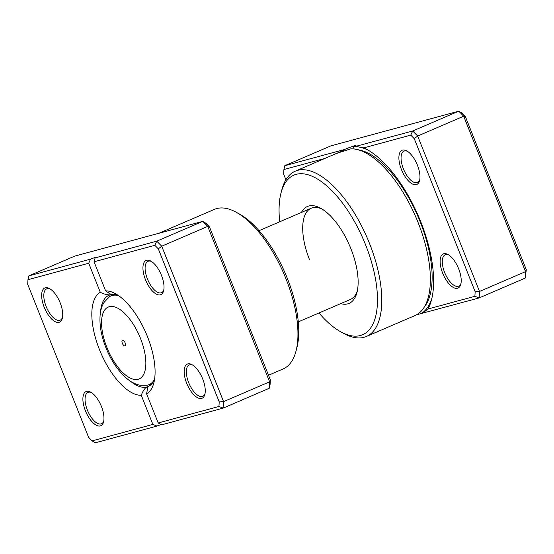 <?xml version="1.0" encoding="UTF-8"?>
<svg xmlns="http://www.w3.org/2000/svg" width="554" height="554" viewBox="0 0 554 554"><rect width="100%" height="100%" fill="white"/><g stroke="black" fill="none" stroke-linecap="round" stroke-linejoin="round"><path stroke-width="0.83" d="M354.061 148.791L353.563 146.948A10.547 0.596 -21.7 0 0 355.993 145.55A10.547 0.596 -21.7 0 0 354.885 145.709A10.547 0.596 -21.7 0 0 344.768 149.379L337.338 153.105M366.395 336.472L414.981 315.558A89.977 39.722 -113.3 0 0 418.055 222.431A89.977 39.722 -113.3 0 0 350.952 148.797L336.486 153.43L295.247 171.186A89.977 39.722 66.7 0 1 369.47 243.344A89.977 39.722 66.7 0 1 366.395 336.472A89.977 39.722 66.7 0 1 343.84 333.508L340.835 331.86A86.874 38.358 -113.3 0 0 365.585 244.806A86.874 38.358 -113.3 0 0 317.858 179.261A86.874 38.358 -113.3 0 0 281.023 192.931A86.874 38.358 -113.3 0 0 279.722 221.78M345.841 150.723L344.768 149.379M353.563 146.948L412.716 130.993L417.674 136.021L479.522 291.446L479.148 297.927L416.525 314.804M442.667 273.15A18.614 8.22 66.7 0 1 447.971 254.501A18.614 8.22 66.7 0 1 458.664 268.815A18.614 8.22 66.7 0 1 460.789 284.271A18.614 8.22 66.7 0 1 452.895 287.201A18.614 8.22 66.7 0 1 442.667 273.15M448.747 254.965A17.063 7.534 -113.3 0 0 445.194 254.757A17.063 7.534 -113.3 0 0 444.613 272.423A17.063 7.534 -113.3 0 0 458.691 286.106A17.063 7.534 -113.3 0 0 460.983 283.385M401.435 169.538A18.614 8.22 66.7 0 1 406.74 150.882A18.614 8.22 66.7 0 1 417.432 165.196A18.614 8.22 66.7 0 1 419.558 180.652A18.614 8.22 66.7 0 1 411.664 183.582A18.614 8.22 66.7 0 1 401.435 169.538M407.515 151.353A17.063 7.534 -113.3 0 0 403.963 151.145A17.063 7.534 -113.3 0 0 403.381 168.804A17.063 7.534 -113.3 0 0 417.46 182.488A17.063 7.534 -113.3 0 0 419.745 179.766M301.411 212.445A52.748 23.289 66.7 0 1 320.634 208.228A52.748 23.289 66.7 0 1 350.924 248.781A52.748 23.289 66.7 0 1 356.942 292.574A52.748 23.289 66.7 0 1 340.668 303.64M322.172 209.128A49.645 21.918 -113.3 0 0 311.196 208.235A49.645 21.918 -113.3 0 0 309.499 259.618M318.979 312.975A86.874 38.358 -113.3 0 0 340.835 331.86M410.756 135.121L363.853 147.849A94.228 41.605 66.7 0 1 366.609 149.248A94.228 41.605 66.7 0 1 418.457 216.24A94.228 41.605 66.7 0 1 431.483 299.943A94.228 41.605 66.7 0 1 427.993 309.021L474.896 296.3L475.159 291.716L414.26 138.68L410.756 135.121L412.716 130.993L458.747 111.174L330.8 145.896L284.777 165.708L343.376 149.802M475.159 291.716L479.522 291.446L525.552 271.633L463.698 116.208L458.747 111.174L461.897 113.106L465.402 116.665L526.3 269.701L525.178 278.115L525.552 271.633L526.3 269.701M414.26 138.68L417.674 136.021L463.698 116.208L465.402 116.665M474.896 296.3L479.148 297.927L525.178 278.115M324.935 158.402L283.911 169.538L283.648 174.115L285.899 179.766M281.023 192.931L281.896 189.613A89.977 39.722 66.7 0 1 295.247 171.186M337.497 153.195L341.887 151.256L342.137 151.879M298.301 321.881L350.447 299.43A49.645 21.918 -113.3 0 0 357.344 290.843M283.911 169.538L284.777 165.708M363.853 147.849L355.786 146.436M422.217 313.37L427.993 309.021M125.038 342.628A3.102 1.371 -113.3 0 0 122.476 340.142A3.102 1.371 -113.3 0 0 122.372 343.355A3.102 1.371 -113.3 0 0 124.927 345.841A3.102 1.371 -113.3 0 0 125.038 342.628M186.719 383.333A18.614 8.22 66.7 0 1 192.023 364.677A18.614 8.22 66.7 0 1 202.716 378.991A18.614 8.22 66.7 0 1 204.841 394.448A18.614 8.22 66.7 0 1 196.947 397.377A18.614 8.22 66.7 0 1 186.719 383.333M192.799 365.148A17.063 7.534 -113.3 0 0 189.246 364.941A17.063 7.534 -113.3 0 0 188.665 382.599A17.063 7.534 -113.3 0 0 202.743 396.29A17.063 7.534 -113.3 0 0 205.035 393.569M85.434 410.819A18.614 8.22 66.7 0 1 90.731 392.163A18.614 8.22 66.7 0 1 101.424 406.477A18.614 8.22 66.7 0 1 103.55 421.933A18.614 8.22 66.7 0 1 95.655 424.863A18.614 8.22 66.7 0 1 85.434 410.819M91.507 392.634A17.063 7.534 -113.3 0 0 87.961 392.426A17.063 7.534 -113.3 0 0 87.373 410.085A17.063 7.534 -113.3 0 0 101.451 423.768A17.063 7.534 -113.3 0 0 103.743 421.047M44.195 307.2A18.614 8.22 66.7 0 1 49.5 288.551A18.614 8.22 66.7 0 1 60.192 302.865A18.614 8.22 66.7 0 1 62.318 318.321A18.614 8.22 66.7 0 1 54.424 321.251A18.614 8.22 66.7 0 1 44.195 307.2M50.275 289.015A17.063 7.534 -113.3 0 0 46.723 288.807A17.063 7.534 -113.3 0 0 46.141 306.473A17.063 7.534 -113.3 0 0 60.22 320.157A17.063 7.534 -113.3 0 0 62.512 317.435M145.487 279.722A18.614 8.22 66.7 0 1 150.792 261.066A18.614 8.22 66.7 0 1 161.477 275.38A18.614 8.22 66.7 0 1 163.603 290.836A18.614 8.22 66.7 0 1 155.716 293.765A18.614 8.22 66.7 0 1 145.487 279.722M151.567 261.53A17.063 7.534 -113.3 0 0 148.015 261.322A17.063 7.534 -113.3 0 0 147.433 278.987A17.063 7.534 -113.3 0 0 161.512 292.671A17.063 7.534 -113.3 0 0 163.797 289.95M236.177 212.23L239.183 213.879A83.772 36.986 66.7 0 1 287.291 278.295A83.772 36.986 66.7 0 1 296.861 347.85L295.988 351.167A86.874 38.358 -113.3 0 0 286.065 279.036A86.874 38.358 -113.3 0 0 236.177 212.23A86.874 38.358 -113.3 0 0 214.398 209.37L158.832 233.289M268.503 375.238L283.101 368.957A86.874 38.358 -113.3 0 0 295.988 351.167M130.439 381.214A49.645 21.918 -113.3 0 0 146.893 386.948C144.636 388.361 142.766 391.152 141.277 395.307A55.85 24.66 66.7 0 1 99.464 349.609A55.85 24.66 66.7 0 1 100.302 292.332L88.716 263.233L27.963 279.715L27.7 284.299L88.598 437.335L92.103 440.894L152.862 424.412L141.277 395.307M118.514 295.594A49.645 21.918 -113.3 0 0 110.246 294.846A49.645 21.918 -113.3 0 0 108.944 295.303A49.645 21.918 -113.3 0 0 100.572 311.833M161.117 424.565A6.205 0.346 -21.7 0 0 156.921 426.088L95.253 442.826L92.103 440.894M94.048 261.786L95.108 257.901L156.768 241.17L161.726 246.205L223.574 401.629L269.604 381.817L269.223 388.292L223.2 408.104L161.539 424.842L158.195 422.965L218.948 406.477L219.211 401.899L158.312 248.857L154.808 245.304L94.048 261.786L105.634 290.892A55.85 24.66 66.7 0 1 115.377 293.648A55.85 24.66 66.7 0 1 146.104 333.349A55.85 24.66 66.7 0 1 153.825 382.959A55.85 24.66 66.7 0 1 146.609 393.859L158.195 422.965M146.609 393.859L147.759 387.378L146.893 386.948A49.645 21.918 -113.3 0 0 148.195 386.491A49.645 21.918 -113.3 0 0 154.566 379.338M270.352 379.885L269.604 381.817L207.75 226.392L202.792 221.358L205.943 223.283L209.447 226.842L270.352 379.885L270.089 384.462L269.223 388.292M154.808 245.304L156.768 241.17L202.792 221.358L74.852 256.073L28.822 275.885L90.489 259.154L88.716 263.233M95.108 257.901A6.205 0.346 -21.7 0 0 96.008 257.34A6.205 0.346 -21.7 0 0 90.489 259.154M209.447 226.842L207.75 226.392L161.726 246.205L158.312 248.857M219.211 401.899L223.574 401.629L223.2 408.104L218.948 406.477M100.302 292.332C104.159 294.174 107.476 295.005 110.246 294.846L110.689 294.229L105.634 290.892M152.862 424.412L156.921 426.088M27.963 279.715L28.822 275.885M358.009 149.76A88.024 38.863 66.7 0 1 420.084 221.558A88.024 38.863 66.7 0 1 424.274 307.061M342.033 151.623A90.676 40.033 66.7 0 1 344.886 149.421M431.954 297.99A90.676 40.033 66.7 0 1 421.213 313.585M354.782 146.651A90.676 40.033 66.7 0 1 368.355 150.245M106.908 347.552A39.105 17.264 -113.3 0 0 138.14 379.268A39.105 17.264 -113.3 0 0 140.501 338.432A39.105 17.264 -113.3 0 0 109.27 306.715A39.105 17.264 -113.3 0 0 106.908 347.552M154.573 379.255A48.274 21.315 66.7 0 1 147.392 385.162L139.684 385.162C135.578 384.254 131.72 382.385 128.099 379.559C118.916 372.163 111.527 361.54 105.925 347.69C101.209 335.766 99.291 324.762 100.163 314.672C100.593 310.095 101.894 306.002 104.055 302.401L109.353 296.805A48.274 21.315 66.7 0 1 118.584 295.642M151.54 384.151L147.392 385.162M259.043 230.686L311.196 208.235M112.94 294.486L109.353 296.805"/></g></svg>

